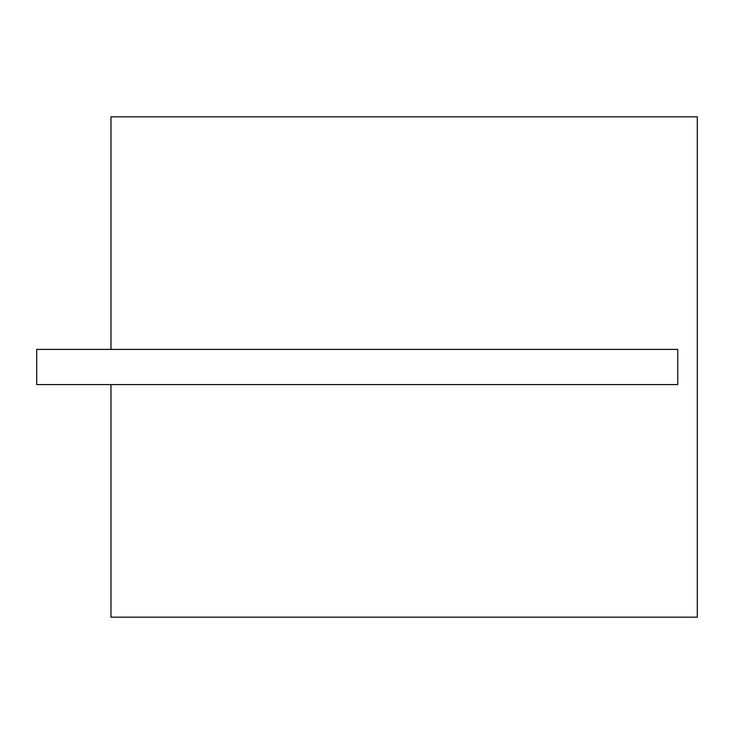 <?xml version="1.0" encoding="UTF-8"?>
<svg xmlns="http://www.w3.org/2000/svg" width="734" height="734" viewBox="0 0 734 734"><rect width="100%" height="100%" fill="white"/><g stroke="black" fill="none" stroke-linecap="round" stroke-linejoin="round"><path stroke-width="1.1" d="M110.972 116.834L697.3 116.834L697.3 617.166L110.972 617.166L110.972 384.588L677.757 384.588L677.757 349.412L110.972 349.412L110.972 116.834M110.972 349.412L36.7 349.412L36.7 384.588L110.972 384.588"/></g></svg>
